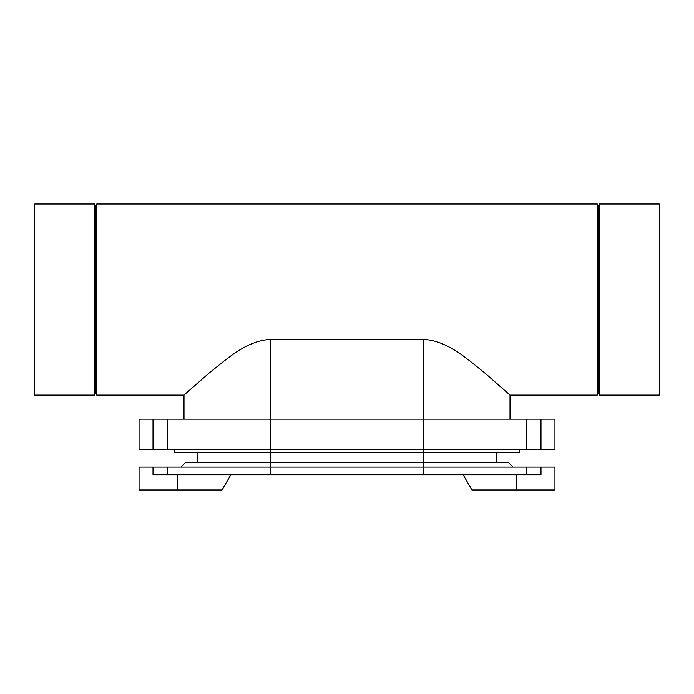 <?xml version="1.0" encoding="UTF-8"?>
<svg xmlns="http://www.w3.org/2000/svg" width="694" height="694" viewBox="0 0 694 694"><rect width="100%" height="100%" fill="white"/><g stroke="black" fill="none" stroke-linecap="round" stroke-linejoin="round"><path stroke-width="1.04" d="M659.3 395.094L659.3 204.019L599.469 204.019L599.469 395.094L659.3 395.094M510.003 419.141L510.003 395.094L597.256 395.094L598.367 393.186L598.367 205.927L599.469 204.019M597.256 395.094L597.256 204.019L598.367 205.927M94.531 395.094L94.531 204.019L34.7 204.019L34.7 395.094L94.531 395.094L95.633 393.186L95.633 205.927L96.744 204.019L96.744 395.094L183.997 395.094L183.997 419.141M153.018 419.141L270.834 419.141L270.834 339.401C246.014 340.32 225.333 360.464 209.432 372.756L183.997 395.094L209.432 372.756C225.333 360.464 246.014 340.32 270.834 339.401L423.167 339.401C447.986 340.32 468.667 360.464 484.568 372.756L510.003 395.094L484.568 372.756C468.667 360.464 447.986 340.32 423.167 339.401L423.167 419.141L554.948 419.141L554.948 449.617L139.052 449.617L139.052 419.141L153.018 419.141L153.018 449.617M270.834 419.141L423.167 419.141L423.167 452.661L270.834 452.661L270.834 419.141M519.147 449.617L519.147 452.661L423.167 452.661L423.167 462.56L185.515 462.56L180.952 467.131M174.853 449.617L174.853 452.661L270.834 452.661L270.834 467.131L139.052 467.131L139.052 489.981L177.143 489.981L177.143 474.748M463.124 474.748L471.92 489.981L554.948 489.981L554.948 467.131L270.834 467.131L270.834 474.748L153.018 474.748L153.018 467.131M516.856 489.981L516.856 474.748M230.876 474.748L222.08 489.981L177.143 489.981M513.048 467.131L508.485 462.56L423.167 462.56L423.167 474.748L540.982 474.748L540.982 467.131M423.167 474.748L270.834 474.748M540.982 419.141L540.982 449.617M526.338 419.141L526.338 449.617M167.662 419.141L167.662 449.617M526.338 474.748L526.338 467.131M167.662 474.748L167.662 467.131M95.633 393.186L96.744 395.094M95.633 205.927L94.531 204.019M96.744 204.019L597.256 204.019M598.367 393.186L599.469 395.094M496.297 462.56L496.297 452.661M197.703 462.56L197.703 452.661"/></g></svg>
